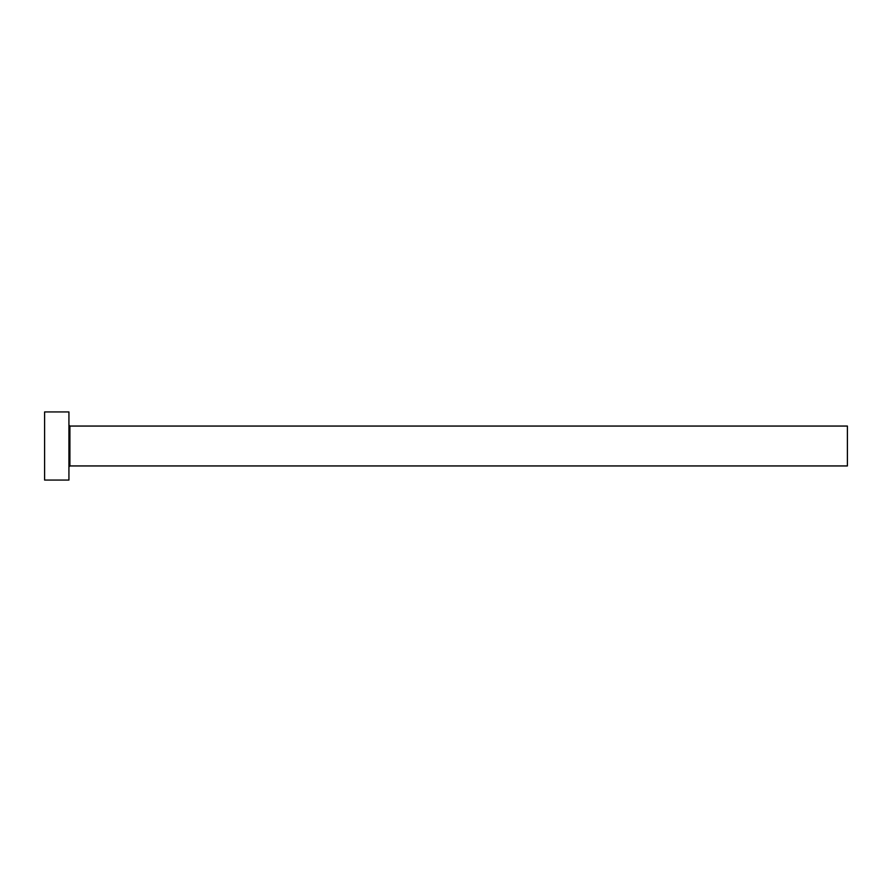 <?xml version="1.0" encoding="UTF-8"?>
<svg xmlns="http://www.w3.org/2000/svg" width="892" height="892" viewBox="0 0 892 892"><rect width="100%" height="100%" fill="white"/><g stroke="black" fill="none" stroke-linecap="round" stroke-linejoin="round"><path stroke-width="1.34" d="M69.899 465.947L69.899 426.053L847.4 426.053L847.4 465.947L69.899 465.947L68.929 466.917M68.929 446L68.929 480.063L44.6 480.063L44.6 411.937L68.929 411.937L68.929 446M69.899 426.053L68.929 425.083"/></g></svg>
